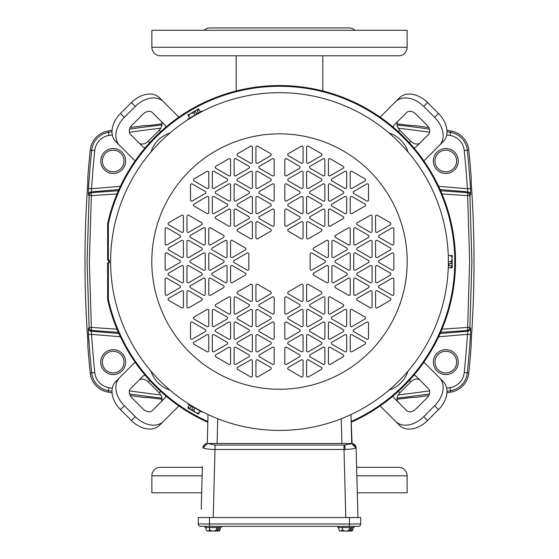 <?xml version="1.0" encoding="UTF-8"?>
<svg xmlns="http://www.w3.org/2000/svg" width="559" height="559" viewBox="0 0 559 559"><rect width="100%" height="100%" fill="white"/><g stroke="black" fill="none" stroke-linecap="round" stroke-linejoin="round"><path stroke-width="0.84" d="M163.312 421.493L159.448 425.364A23.205 16.407 -135 0 1 143.034 427.901A23.205 16.407 -135 0 1 131.435 420.557L120.492 409.614A23.205 16.407 45 0 1 113.149 398.015A23.205 16.407 45 0 1 115.692 381.608L119.556 377.737A23.205 16.407 45 0 0 117.02 394.144A23.205 16.407 45 0 0 124.364 405.75L135.299 416.686A23.205 16.407 45 0 0 146.905 424.029A23.205 16.407 45 0 0 163.312 421.493L178.873 405.939M124.364 117.348L120.492 113.484L131.435 102.542A23.205 16.407 -45 0 1 143.034 95.198A23.205 16.407 -45 0 1 159.448 97.741L163.312 101.605A23.205 16.407 135 0 0 146.905 99.069A23.205 16.407 135 0 0 135.299 106.413L124.364 117.348A23.205 16.407 135 0 0 119.556 145.361L135.11 160.922M438.508 409.614L427.565 420.557A23.205 16.407 135 0 1 399.552 425.364L395.688 421.493A23.205 16.407 -45 0 0 423.701 416.686L434.636 405.75L438.508 409.614A23.205 16.407 -45 0 0 445.851 398.015A23.205 16.407 -45 0 0 443.308 381.608L423.89 362.183M434.636 405.75A23.205 16.407 -45 0 0 441.98 394.144A23.205 16.407 -45 0 0 439.444 377.737M165.806 395.891A7.735 5.471 -135 0 1 164.639 398.287L152.376 410.558A7.735 5.471 -135 0 1 143.034 408.95L132.099 398.015A7.735 5.471 -135 0 1 129.646 394.144A7.735 5.471 -135 0 1 130.499 388.68L142.762 376.41A7.735 5.471 -135 0 1 145.158 375.243M145.158 147.856A7.735 5.471 -45 0 1 142.762 146.689L130.499 134.426A7.735 5.471 -45 0 1 132.099 125.083L143.034 114.148A7.735 5.471 -45 0 1 146.905 111.702A7.735 5.471 -45 0 1 152.376 112.548L164.639 124.811A7.735 5.471 -45 0 1 165.806 127.207M398.225 120.947A7.735 5.471 -135 0 0 397.379 126.411A7.735 5.471 -135 0 0 399.832 130.282L410.767 141.217A7.735 5.471 -135 0 0 420.109 142.825M393.194 127.207A7.735 5.471 45 0 1 394.361 124.811L406.624 112.548A7.735 5.471 45 0 1 415.966 114.148L426.901 125.083A7.735 5.471 45 0 1 428.501 134.426L416.238 146.689A7.735 5.471 45 0 1 413.842 147.856M420.109 380.281A7.735 5.471 -45 0 0 410.767 381.881L399.832 392.816A7.735 5.471 -45 0 0 397.379 396.687A7.735 5.471 -45 0 0 398.225 402.159M119.556 377.737L135.11 362.183M120.492 113.484A23.205 16.407 135 0 0 115.692 141.497L119.556 145.361M163.312 101.605L178.873 117.166M427.565 102.542L438.508 113.484A23.205 16.407 45 0 1 443.308 141.497L439.444 145.361A23.205 16.407 -135 0 0 434.636 117.348L423.701 106.413L427.565 102.542A23.205 16.407 -135 0 0 399.552 97.741L380.127 117.166M439.444 145.361L423.89 160.922M395.688 421.493L380.127 405.939M160.775 402.159A7.735 5.471 45 0 0 159.168 392.816L148.233 381.881A7.735 5.471 45 0 0 138.891 380.281M138.891 142.825A7.735 5.471 135 0 0 148.233 141.217L159.168 130.282A7.735 5.471 135 0 0 160.775 120.947M423.701 106.413A23.205 16.407 -135 0 0 395.688 101.605M413.842 375.243A7.735 5.471 135 0 1 416.238 376.41L428.501 388.68A7.735 5.471 135 0 1 426.901 398.015L415.966 408.95A7.735 5.471 135 0 1 406.624 410.558L394.361 398.287A7.735 5.471 135 0 1 393.194 395.891M194.756 407.63L200.038 410.565M198.962 409.985L197.823 409.363M197.62 409.251L196.111 408.405M195.217 407.895L193.861 407.106M448.367 259.488L448.381 261.549A168.881 168.881 0 0 1 280.352 430.43A168.881 168.881 0 0 1 110.626 263.254L110.619 261.549L110.626 263.254A168.881 168.881 0 0 0 280.352 430.43A168.881 168.881 0 0 0 448.381 261.549L448.374 260.256M351.143 421.514A175.274 175.274 0 0 0 279.5 86.275A175.274 175.274 0 0 0 108.355 223.747L108.355 259.635A2.138 2.138 0 0 1 108.355 263.464L108.355 299.358A175.274 175.274 0 0 0 207.857 421.514M351.164 422.297A175.994 175.994 0 0 0 279.5 85.555A175.994 175.994 0 0 0 107.628 223.663L108.355 223.747M448.374 259.97L448.381 261.549A168.881 168.881 0 0 0 280.352 92.675A168.881 168.881 0 0 0 110.626 259.851L110.626 261.549L110.626 259.851A168.881 168.881 0 0 1 280.352 92.675A168.881 168.881 0 0 1 448.381 261.549M202.127 411.662L201.883 412.081L187.796 403.947L188.041 403.521M195.364 115.119L188.187 119.486L187.943 119.067L202.03 110.934L202.281 111.36L196.265 114.609M188.187 119.486L190.179 118.222M191.22 117.579L192.324 116.908M192.527 116.789L194.008 115.909M194.902 115.385L202.281 111.36M299.54 193.491A1.181 1.181 0 0 0 299.54 191.451L286.571 183.96A1.181 1.181 0 0 0 284.804 184.98L284.804 199.954A1.181 1.181 0 0 0 286.571 200.974L299.54 193.491M321.348 155.716A1.181 1.181 0 0 0 321.348 153.676L308.379 146.185A1.181 1.181 0 0 0 306.611 147.213L306.611 162.18A1.181 1.181 0 0 0 308.379 163.207L321.348 155.716M299.54 168.308A1.181 1.181 0 0 0 299.54 166.268L286.571 158.777A1.181 1.181 0 0 0 284.804 159.804L284.804 174.771A1.181 1.181 0 0 0 286.571 175.792L299.54 168.308M343.156 218.674A1.181 1.181 0 0 0 343.156 216.633L330.187 209.143A1.181 1.181 0 0 0 328.419 210.163L328.419 225.137A1.181 1.181 0 0 0 330.187 226.157L343.156 218.674M364.964 206.082A1.181 1.181 0 0 0 364.964 204.042L351.995 196.551A1.181 1.181 0 0 0 350.227 197.572L350.227 212.546A1.181 1.181 0 0 0 351.995 213.566L364.964 206.082M364.964 180.899A1.181 1.181 0 0 0 364.964 178.859L351.995 171.368A1.181 1.181 0 0 0 350.227 172.389L350.227 187.363A1.181 1.181 0 0 0 351.995 188.383L364.964 180.899M343.156 193.491A1.181 1.181 0 0 0 343.156 191.451L330.187 183.96A1.181 1.181 0 0 0 328.419 184.98L328.419 199.954A1.181 1.181 0 0 0 330.187 200.974L343.156 193.491M343.156 168.308A1.181 1.181 0 0 0 343.156 166.268L330.187 158.777A1.181 1.181 0 0 0 328.419 159.804L328.419 174.771A1.181 1.181 0 0 0 330.187 175.792L343.156 168.308M321.348 180.899A1.181 1.181 0 0 0 321.348 178.859L308.379 171.368A1.181 1.181 0 0 0 306.611 172.389L306.611 187.363A1.181 1.181 0 0 0 308.379 188.383L321.348 180.899M321.348 206.082A1.181 1.181 0 0 0 321.348 204.042L308.379 196.551A1.181 1.181 0 0 0 306.611 197.572L306.611 212.546A1.181 1.181 0 0 0 308.379 213.566L321.348 206.082M321.348 231.265A1.181 1.181 0 0 0 321.348 229.225L308.379 221.734A1.181 1.181 0 0 0 306.611 222.755L306.611 237.729A1.181 1.181 0 0 0 308.379 238.749L321.348 231.265M299.54 218.674A1.181 1.181 0 0 0 299.54 216.633L286.571 209.143A1.181 1.181 0 0 0 284.804 210.163L284.804 225.137A1.181 1.181 0 0 0 286.571 226.157L299.54 218.674M205.237 193.491A1.181 1.181 0 0 0 205.237 191.451L192.268 183.96A1.181 1.181 0 0 0 190.5 184.98L190.5 199.954A1.181 1.181 0 0 0 192.268 200.974L205.237 193.491M227.045 206.082A1.181 1.181 0 0 0 227.045 204.042L214.076 196.551A1.181 1.181 0 0 0 212.308 197.572L212.308 212.546A1.181 1.181 0 0 0 214.076 213.566L227.045 206.082M270.661 155.716A1.181 1.181 0 0 0 270.661 153.676L257.692 146.185A1.181 1.181 0 0 0 255.924 147.213L255.924 162.18A1.181 1.181 0 0 0 257.692 163.207L270.661 155.716M270.661 180.899A1.181 1.181 0 0 0 270.661 178.859L257.692 171.368A1.181 1.181 0 0 0 255.924 172.389L255.924 187.363A1.181 1.181 0 0 0 257.692 188.383L270.661 180.899M248.853 168.308A1.181 1.181 0 0 0 248.853 166.268L235.884 158.777A1.181 1.181 0 0 0 234.116 159.804L234.116 174.771A1.181 1.181 0 0 0 235.884 175.792L248.853 168.308M227.045 180.899A1.181 1.181 0 0 0 227.045 178.859L214.076 171.368A1.181 1.181 0 0 0 212.308 172.389L212.308 187.363A1.181 1.181 0 0 0 214.076 188.383L227.045 180.899M248.853 193.491A1.181 1.181 0 0 0 248.853 191.451L235.884 183.96A1.181 1.181 0 0 0 234.116 184.98L234.116 199.954A1.181 1.181 0 0 0 235.884 200.974L248.853 193.491M270.661 206.082A1.181 1.181 0 0 0 270.661 204.042L257.692 196.551A1.181 1.181 0 0 0 255.924 197.572L255.924 212.546A1.181 1.181 0 0 0 257.692 213.566L270.661 206.082M248.853 218.674A1.181 1.181 0 0 0 248.853 216.633L235.884 209.143A1.181 1.181 0 0 0 234.116 210.163L234.116 225.137A1.181 1.181 0 0 0 235.884 226.157L248.853 218.674M270.661 231.265A1.181 1.181 0 0 0 270.661 229.225L257.692 221.734A1.181 1.181 0 0 0 255.924 222.755L255.924 237.729A1.181 1.181 0 0 0 257.692 238.749L270.661 231.265M223.502 287.752A1.181 1.181 0 0 0 223.502 285.712L210.54 278.221A1.181 1.181 0 0 0 208.773 279.248L208.773 294.216A1.181 1.181 0 0 0 210.54 295.243L223.502 287.752M179.886 287.752A1.181 1.181 0 0 0 179.886 285.712L166.924 278.221A1.181 1.181 0 0 0 165.157 279.248L165.157 294.216A1.181 1.181 0 0 0 166.924 295.243L179.886 287.752M201.694 300.344A1.181 1.181 0 0 0 201.694 298.303L188.732 290.813A1.181 1.181 0 0 0 186.965 291.84L186.965 306.807A1.181 1.181 0 0 0 188.732 307.827L201.694 300.344M223.502 237.386A1.181 1.181 0 0 0 223.502 235.346L210.54 227.862A1.181 1.181 0 0 0 208.773 228.883L208.773 243.857A1.181 1.181 0 0 0 210.54 244.877L223.502 237.386M201.694 224.795A1.181 1.181 0 0 0 201.694 222.755L188.732 215.271A1.181 1.181 0 0 0 186.965 216.291L186.965 231.265A1.181 1.181 0 0 0 188.732 232.285L201.694 224.795M179.886 237.386A1.181 1.181 0 0 0 179.886 235.346L166.924 227.862A1.181 1.181 0 0 0 165.157 228.883L165.157 243.857A1.181 1.181 0 0 0 166.924 244.877L179.886 237.386M201.694 249.978A1.181 1.181 0 0 0 201.694 247.937L188.732 240.454A1.181 1.181 0 0 0 186.965 241.474L186.965 256.448A1.181 1.181 0 0 0 188.732 257.468L201.694 249.978M179.886 262.569A1.181 1.181 0 0 0 179.886 260.529L166.924 253.045A1.181 1.181 0 0 0 165.157 254.066L165.157 269.04A1.181 1.181 0 0 0 166.924 270.06L179.886 262.569M201.694 275.161A1.181 1.181 0 0 0 201.694 273.12L188.732 265.637A1.181 1.181 0 0 0 186.965 266.657L186.965 281.624A1.181 1.181 0 0 0 188.732 282.651L201.694 275.161M223.502 262.569A1.181 1.181 0 0 0 223.502 260.529L210.54 253.045A1.181 1.181 0 0 0 208.773 254.066L208.773 269.04A1.181 1.181 0 0 0 210.54 270.06L223.502 262.569M245.317 249.978A1.181 1.181 0 0 0 245.317 247.937L232.348 240.454A1.181 1.181 0 0 0 230.581 241.474L230.581 256.448A1.181 1.181 0 0 0 232.348 257.468L245.317 249.978M245.317 275.161A1.181 1.181 0 0 0 245.317 273.12L232.348 265.637A1.181 1.181 0 0 0 230.581 266.657L230.581 281.624A1.181 1.181 0 0 0 232.348 282.651L245.317 275.161M270.661 369.422A1.181 1.181 0 0 0 270.661 367.382L257.692 359.898A1.181 1.181 0 0 0 255.924 360.918L255.924 375.893A1.181 1.181 0 0 0 257.692 376.913L270.661 369.422M270.661 344.239A1.181 1.181 0 0 0 270.661 342.199L257.692 334.715A1.181 1.181 0 0 0 255.924 335.735L255.924 350.71A1.181 1.181 0 0 0 257.692 351.73L270.661 344.239M205.237 331.655A1.181 1.181 0 0 0 205.237 329.607L192.268 322.124A1.181 1.181 0 0 0 190.5 323.144L190.5 338.118A1.181 1.181 0 0 0 192.268 339.138L205.237 331.655M227.045 319.063A1.181 1.181 0 0 0 227.045 317.016L214.076 309.532A1.181 1.181 0 0 0 212.308 310.552L212.308 325.527A1.181 1.181 0 0 0 214.076 326.547L227.045 319.063M227.045 344.239A1.181 1.181 0 0 0 227.045 342.199L214.076 334.715A1.181 1.181 0 0 0 212.308 335.735L212.308 350.71A1.181 1.181 0 0 0 214.076 351.73L227.045 344.239M248.853 356.831A1.181 1.181 0 0 0 248.853 354.79L235.884 347.307A1.181 1.181 0 0 0 234.116 348.327L234.116 363.301A1.181 1.181 0 0 0 235.884 364.321L248.853 356.831M248.853 331.655A1.181 1.181 0 0 0 248.853 329.607L235.884 322.124A1.181 1.181 0 0 0 234.116 323.144L234.116 338.118A1.181 1.181 0 0 0 235.884 339.138L248.853 331.655M248.853 306.472A1.181 1.181 0 0 0 248.853 304.424L235.884 296.941A1.181 1.181 0 0 0 234.116 297.961L234.116 312.935A1.181 1.181 0 0 0 235.884 313.955L248.853 306.472M270.661 319.063A1.181 1.181 0 0 0 270.661 317.016L257.692 309.532A1.181 1.181 0 0 0 255.924 310.552L255.924 325.527A1.181 1.181 0 0 0 257.692 326.547L270.661 319.063M270.661 293.88A1.181 1.181 0 0 0 270.661 291.84L257.692 284.349A1.181 1.181 0 0 0 255.924 285.369L255.924 300.344A1.181 1.181 0 0 0 257.692 301.364L270.661 293.88M343.156 306.472A1.181 1.181 0 0 0 343.156 304.424L330.187 296.941A1.181 1.181 0 0 0 328.419 297.961L328.419 312.935A1.181 1.181 0 0 0 330.187 313.955L343.156 306.472M364.964 344.239A1.181 1.181 0 0 0 364.964 342.199L351.995 334.715A1.181 1.181 0 0 0 350.227 335.735L350.227 350.71A1.181 1.181 0 0 0 351.995 351.73L364.964 344.239M364.964 319.063A1.181 1.181 0 0 0 364.964 317.016L351.995 309.532A1.181 1.181 0 0 0 350.227 310.552L350.227 325.527A1.181 1.181 0 0 0 351.995 326.547L364.964 319.063M299.54 331.655A1.181 1.181 0 0 0 299.54 329.607L286.571 322.124A1.181 1.181 0 0 0 284.804 323.144L284.804 338.118A1.181 1.181 0 0 0 286.571 339.138L299.54 331.655M299.54 356.831A1.181 1.181 0 0 0 299.54 354.79L286.571 347.307A1.181 1.181 0 0 0 284.804 348.327L284.804 363.301A1.181 1.181 0 0 0 286.571 364.321L299.54 356.831M321.348 369.422A1.181 1.181 0 0 0 321.348 367.382L308.379 359.898A1.181 1.181 0 0 0 306.611 360.918L306.611 375.893A1.181 1.181 0 0 0 308.379 376.913L321.348 369.422M321.348 344.239A1.181 1.181 0 0 0 321.348 342.199L308.379 334.715A1.181 1.181 0 0 0 306.611 335.735L306.611 350.71A1.181 1.181 0 0 0 308.379 351.73L321.348 344.239M343.156 356.831A1.181 1.181 0 0 0 343.156 354.79L330.187 347.307A1.181 1.181 0 0 0 328.419 348.327L328.419 363.301A1.181 1.181 0 0 0 330.187 364.321L343.156 356.831M343.156 331.655A1.181 1.181 0 0 0 343.156 329.607L330.187 322.124A1.181 1.181 0 0 0 328.419 323.144L328.419 338.118A1.181 1.181 0 0 0 330.187 339.138L343.156 331.655M321.348 319.063A1.181 1.181 0 0 0 321.348 317.016L308.379 309.532A1.181 1.181 0 0 0 306.611 310.552L306.611 325.527A1.181 1.181 0 0 0 308.379 326.547L321.348 319.063M299.54 306.472A1.181 1.181 0 0 0 299.54 304.424L286.571 296.941A1.181 1.181 0 0 0 284.804 297.961L284.804 312.935A1.181 1.181 0 0 0 286.571 313.955L299.54 306.472M321.348 293.88A1.181 1.181 0 0 0 321.348 291.84L308.379 284.349A1.181 1.181 0 0 0 306.611 285.369L306.611 300.344A1.181 1.181 0 0 0 308.379 301.364L321.348 293.88M390.308 224.795A1.181 1.181 0 0 0 390.308 222.755L377.346 215.271A1.181 1.181 0 0 0 375.571 216.291L375.571 231.265A1.181 1.181 0 0 0 377.346 232.285L390.308 224.795M368.5 237.386A1.181 1.181 0 0 0 368.5 235.346L355.531 227.862A1.181 1.181 0 0 0 353.763 228.883L353.763 243.857A1.181 1.181 0 0 0 355.531 244.877L368.5 237.386M390.308 300.344A1.181 1.181 0 0 0 390.308 298.303L377.346 290.813A1.181 1.181 0 0 0 375.571 291.84L375.571 306.807A1.181 1.181 0 0 0 377.346 307.827L390.308 300.344M368.5 287.752A1.181 1.181 0 0 0 368.5 285.712L355.531 278.221A1.181 1.181 0 0 0 353.763 279.248L353.763 294.216A1.181 1.181 0 0 0 355.531 295.243L368.5 287.752M390.308 275.161A1.181 1.181 0 0 0 390.308 273.12L377.346 265.637A1.181 1.181 0 0 0 375.571 266.657L375.571 281.624A1.181 1.181 0 0 0 377.346 282.651L390.308 275.161M390.308 249.978A1.181 1.181 0 0 0 390.308 247.937L377.346 240.454A1.181 1.181 0 0 0 375.571 241.474L375.571 256.448A1.181 1.181 0 0 0 377.346 257.468L390.308 249.978M368.5 262.569A1.181 1.181 0 0 0 368.5 260.529L355.531 253.045A1.181 1.181 0 0 0 353.763 254.066L353.763 269.04A1.181 1.181 0 0 0 355.531 270.06L368.5 262.569M346.692 275.161A1.181 1.181 0 0 0 346.692 273.12L333.723 265.637A1.181 1.181 0 0 0 331.955 266.657L331.955 281.624A1.181 1.181 0 0 0 333.723 282.651L346.692 275.161M346.692 249.978A1.181 1.181 0 0 0 346.692 247.937L333.723 240.454A1.181 1.181 0 0 0 331.955 241.474L331.955 256.448A1.181 1.181 0 0 0 333.723 257.468L346.692 249.978M324.884 262.569A1.181 1.181 0 0 0 324.884 260.529L311.915 253.045A1.181 1.181 0 0 0 310.147 254.066L310.147 269.04A1.181 1.181 0 0 0 311.915 270.06L324.884 262.569M108.355 299.358L107.628 299.435L107.628 262.947L108.355 263.464M107.628 262.947A1.418 1.418 0 0 0 107.628 260.152L108.355 259.635M107.628 260.152L107.628 223.663M107.628 299.435A175.994 175.994 0 0 0 207.836 422.297M301.308 146.185L288.339 153.676A1.181 1.181 0 0 0 288.339 155.716L301.308 163.207A1.181 1.181 0 0 0 303.076 162.18L303.076 147.213A1.181 1.181 0 0 0 301.308 146.185M303.076 187.363L303.076 172.389A1.181 1.181 0 0 0 301.308 171.368L288.339 178.859A1.181 1.181 0 0 0 288.339 180.899L301.308 188.383A1.181 1.181 0 0 0 303.076 187.363M366.732 183.96L353.763 191.451A1.181 1.181 0 0 0 353.763 193.491L366.732 200.974A1.181 1.181 0 0 0 368.5 199.954L368.5 184.98A1.181 1.181 0 0 0 366.732 183.96M346.692 212.546L346.692 197.572A1.181 1.181 0 0 0 344.924 196.551L331.955 204.042A1.181 1.181 0 0 0 331.955 206.082L344.924 213.566A1.181 1.181 0 0 0 346.692 212.546M346.692 187.363L346.692 172.389A1.181 1.181 0 0 0 344.924 171.368L331.955 178.859A1.181 1.181 0 0 0 331.955 180.899L344.924 188.383A1.181 1.181 0 0 0 346.692 187.363M323.116 158.777L310.147 166.268A1.181 1.181 0 0 0 310.147 168.308L323.116 175.792A1.181 1.181 0 0 0 324.884 174.771L324.884 159.804A1.181 1.181 0 0 0 323.116 158.777M323.116 183.96L310.147 191.451A1.181 1.181 0 0 0 310.147 193.491L323.116 200.974A1.181 1.181 0 0 0 324.884 199.954L324.884 184.98A1.181 1.181 0 0 0 323.116 183.96M324.884 225.137L324.884 210.163A1.181 1.181 0 0 0 323.116 209.143L310.147 216.633A1.181 1.181 0 0 0 310.147 218.674L323.116 226.157A1.181 1.181 0 0 0 324.884 225.137M301.308 196.551L288.339 204.042A1.181 1.181 0 0 0 288.339 206.082L301.308 213.566A1.181 1.181 0 0 0 303.076 212.546L303.076 197.572A1.181 1.181 0 0 0 301.308 196.551M288.339 231.265L301.308 238.749A1.181 1.181 0 0 0 303.076 237.729L303.076 222.755A1.181 1.181 0 0 0 301.308 221.734L288.339 229.225A1.181 1.181 0 0 0 288.339 231.265M230.581 225.137L230.581 210.163A1.181 1.181 0 0 0 228.813 209.143L215.844 216.633A1.181 1.181 0 0 0 215.844 218.674L228.813 226.157A1.181 1.181 0 0 0 230.581 225.137M207.005 171.368L194.036 178.859A1.181 1.181 0 0 0 194.036 180.899L207.005 188.383A1.181 1.181 0 0 0 208.773 187.363L208.773 172.389A1.181 1.181 0 0 0 207.005 171.368M194.036 206.082L207.005 213.566A1.181 1.181 0 0 0 208.773 212.546L208.773 197.572A1.181 1.181 0 0 0 207.005 196.551L194.036 204.042A1.181 1.181 0 0 0 194.036 206.082M274.196 199.954L274.196 184.98A1.181 1.181 0 0 0 272.429 183.96L259.46 191.451A1.181 1.181 0 0 0 259.46 193.491L272.429 200.974A1.181 1.181 0 0 0 274.196 199.954M272.429 158.777L259.46 166.268A1.181 1.181 0 0 0 259.46 168.308L272.429 175.792A1.181 1.181 0 0 0 274.196 174.771L274.196 159.804A1.181 1.181 0 0 0 272.429 158.777M252.388 162.18L252.388 147.213A1.181 1.181 0 0 0 250.621 146.185L237.652 153.676A1.181 1.181 0 0 0 237.652 155.716L250.621 163.207A1.181 1.181 0 0 0 252.388 162.18M252.388 187.363L252.388 172.389A1.181 1.181 0 0 0 250.621 171.368L237.652 178.859A1.181 1.181 0 0 0 237.652 180.899L250.621 188.383A1.181 1.181 0 0 0 252.388 187.363M228.813 158.777L215.844 166.268A1.181 1.181 0 0 0 215.844 168.308L228.813 175.792A1.181 1.181 0 0 0 230.581 174.771L230.581 159.804A1.181 1.181 0 0 0 228.813 158.777M230.581 199.954L230.581 184.98A1.181 1.181 0 0 0 228.813 183.96L215.844 191.451A1.181 1.181 0 0 0 215.844 193.491L228.813 200.974A1.181 1.181 0 0 0 230.581 199.954M237.652 206.082L250.621 213.566A1.181 1.181 0 0 0 252.388 212.546L252.388 197.572A1.181 1.181 0 0 0 250.621 196.551L237.652 204.042A1.181 1.181 0 0 0 237.652 206.082M274.196 225.137L274.196 210.163A1.181 1.181 0 0 0 272.429 209.143L259.46 216.633A1.181 1.181 0 0 0 259.46 218.674L272.429 226.157A1.181 1.181 0 0 0 274.196 225.137M237.652 231.265L250.621 238.749A1.181 1.181 0 0 0 252.388 237.729L252.388 222.755A1.181 1.181 0 0 0 250.621 221.734L237.652 229.225A1.181 1.181 0 0 0 237.652 231.265M168.692 300.344L181.654 307.827A1.181 1.181 0 0 0 183.429 306.807L183.429 291.84A1.181 1.181 0 0 0 181.654 290.813L168.692 298.303A1.181 1.181 0 0 0 168.692 300.344M203.469 278.221L190.5 285.712A1.181 1.181 0 0 0 190.5 287.752L203.469 295.243A1.181 1.181 0 0 0 205.237 294.216L205.237 279.248A1.181 1.181 0 0 0 203.469 278.221M168.692 224.795L181.654 232.285A1.181 1.181 0 0 0 183.429 231.265L183.429 216.291A1.181 1.181 0 0 0 181.654 215.271L168.692 222.755A1.181 1.181 0 0 0 168.692 224.795M203.469 227.862L190.5 235.346A1.181 1.181 0 0 0 190.5 237.386L203.469 244.877A1.181 1.181 0 0 0 205.237 243.857L205.237 228.883A1.181 1.181 0 0 0 203.469 227.862M181.654 240.454L168.692 247.937A1.181 1.181 0 0 0 168.692 249.978L181.654 257.468A1.181 1.181 0 0 0 183.429 256.448L183.429 241.474A1.181 1.181 0 0 0 181.654 240.454M168.692 275.161L181.654 282.651A1.181 1.181 0 0 0 183.429 281.624L183.429 266.657A1.181 1.181 0 0 0 181.654 265.637L168.692 273.12A1.181 1.181 0 0 0 168.692 275.161M190.5 262.569L203.469 270.06A1.181 1.181 0 0 0 205.237 269.04L205.237 254.066A1.181 1.181 0 0 0 203.469 253.045L190.5 260.529A1.181 1.181 0 0 0 190.5 262.569M225.277 240.454L212.308 247.937A1.181 1.181 0 0 0 212.308 249.978L225.277 257.468A1.181 1.181 0 0 0 227.045 256.448L227.045 241.474A1.181 1.181 0 0 0 225.277 240.454M212.308 275.161L225.277 282.651A1.181 1.181 0 0 0 227.045 281.624L227.045 266.657A1.181 1.181 0 0 0 225.277 265.637L212.308 273.12A1.181 1.181 0 0 0 212.308 275.161M248.853 269.04L248.853 254.066A1.181 1.181 0 0 0 247.085 253.045L234.116 260.529A1.181 1.181 0 0 0 234.116 262.569L247.085 270.06A1.181 1.181 0 0 0 248.853 269.04M272.429 322.124L259.46 329.607A1.181 1.181 0 0 0 259.46 331.655L272.429 339.138A1.181 1.181 0 0 0 274.196 338.118L274.196 323.144A1.181 1.181 0 0 0 272.429 322.124M237.652 369.422L250.621 376.913A1.181 1.181 0 0 0 252.388 375.893L252.388 360.918A1.181 1.181 0 0 0 250.621 359.898L237.652 367.382A1.181 1.181 0 0 0 237.652 369.422M274.196 363.301L274.196 348.327A1.181 1.181 0 0 0 272.429 347.307L259.46 354.79A1.181 1.181 0 0 0 259.46 356.831L272.429 364.321A1.181 1.181 0 0 0 274.196 363.301M228.813 296.941L215.844 304.424A1.181 1.181 0 0 0 215.844 306.472L228.813 313.955A1.181 1.181 0 0 0 230.581 312.935L230.581 297.961A1.181 1.181 0 0 0 228.813 296.941M194.036 319.063L207.005 326.547A1.181 1.181 0 0 0 208.773 325.527L208.773 310.552A1.181 1.181 0 0 0 207.005 309.532L194.036 317.016A1.181 1.181 0 0 0 194.036 319.063M207.005 334.715L194.036 342.199A1.181 1.181 0 0 0 194.036 344.239L207.005 351.73A1.181 1.181 0 0 0 208.773 350.71L208.773 335.735A1.181 1.181 0 0 0 207.005 334.715M228.813 322.124L215.844 329.607A1.181 1.181 0 0 0 215.844 331.655L228.813 339.138A1.181 1.181 0 0 0 230.581 338.118L230.581 323.144A1.181 1.181 0 0 0 228.813 322.124M215.844 356.831L228.813 364.321A1.181 1.181 0 0 0 230.581 363.301L230.581 348.327A1.181 1.181 0 0 0 228.813 347.307L215.844 354.79A1.181 1.181 0 0 0 215.844 356.831M250.621 334.715L237.652 342.199A1.181 1.181 0 0 0 237.652 344.239L250.621 351.73A1.181 1.181 0 0 0 252.388 350.71L252.388 335.735A1.181 1.181 0 0 0 250.621 334.715M252.388 325.527L252.388 310.552A1.181 1.181 0 0 0 250.621 309.532L237.652 317.016A1.181 1.181 0 0 0 237.652 319.063L250.621 326.547A1.181 1.181 0 0 0 252.388 325.527M250.621 284.349L237.652 291.84A1.181 1.181 0 0 0 237.652 293.88L250.621 301.364A1.181 1.181 0 0 0 252.388 300.344L252.388 285.369A1.181 1.181 0 0 0 250.621 284.349M274.196 312.935L274.196 297.961A1.181 1.181 0 0 0 272.429 296.941L259.46 304.424A1.181 1.181 0 0 0 259.46 306.472L272.429 313.955A1.181 1.181 0 0 0 274.196 312.935M368.5 338.118L368.5 323.144A1.181 1.181 0 0 0 366.732 322.124L353.763 329.607A1.181 1.181 0 0 0 353.763 331.655L366.732 339.138A1.181 1.181 0 0 0 368.5 338.118M331.955 319.063L344.924 326.547A1.181 1.181 0 0 0 346.692 325.527L346.692 310.552A1.181 1.181 0 0 0 344.924 309.532L331.955 317.016A1.181 1.181 0 0 0 331.955 319.063M303.076 375.893L303.076 360.918A1.181 1.181 0 0 0 301.308 359.898L288.339 367.382A1.181 1.181 0 0 0 288.339 369.422L301.308 376.913A1.181 1.181 0 0 0 303.076 375.893M288.339 344.239L301.308 351.73A1.181 1.181 0 0 0 303.076 350.71L303.076 335.735A1.181 1.181 0 0 0 301.308 334.715L288.339 342.199A1.181 1.181 0 0 0 288.339 344.239M310.147 356.831L323.116 364.321A1.181 1.181 0 0 0 324.884 363.301L324.884 348.327A1.181 1.181 0 0 0 323.116 347.307L310.147 354.79A1.181 1.181 0 0 0 310.147 356.831M346.692 350.71L346.692 335.735A1.181 1.181 0 0 0 344.924 334.715L331.955 342.199A1.181 1.181 0 0 0 331.955 344.239L344.924 351.73A1.181 1.181 0 0 0 346.692 350.71M324.884 338.118L324.884 323.144A1.181 1.181 0 0 0 323.116 322.124L310.147 329.607A1.181 1.181 0 0 0 310.147 331.655L323.116 339.138A1.181 1.181 0 0 0 324.884 338.118M288.339 319.063L301.308 326.547A1.181 1.181 0 0 0 303.076 325.527L303.076 310.552A1.181 1.181 0 0 0 301.308 309.532L288.339 317.016A1.181 1.181 0 0 0 288.339 319.063M324.884 312.935L324.884 297.961A1.181 1.181 0 0 0 323.116 296.941L310.147 304.424A1.181 1.181 0 0 0 310.147 306.472L323.116 313.955A1.181 1.181 0 0 0 324.884 312.935M301.308 284.349L288.339 291.84A1.181 1.181 0 0 0 288.339 293.88L301.308 301.364A1.181 1.181 0 0 0 303.076 300.344L303.076 285.369A1.181 1.181 0 0 0 301.308 284.349M335.498 237.386L348.46 244.877A1.181 1.181 0 0 0 350.227 243.857L350.227 228.883A1.181 1.181 0 0 0 348.46 227.862L335.498 235.346A1.181 1.181 0 0 0 335.498 237.386M393.843 243.857L393.843 228.883A1.181 1.181 0 0 0 392.076 227.862L379.114 235.346A1.181 1.181 0 0 0 379.114 237.386L392.076 244.877A1.181 1.181 0 0 0 393.843 243.857M370.268 215.271L357.306 222.755A1.181 1.181 0 0 0 357.306 224.795L370.268 232.285A1.181 1.181 0 0 0 372.035 231.265L372.035 216.291A1.181 1.181 0 0 0 370.268 215.271M335.498 287.752L348.46 295.243A1.181 1.181 0 0 0 350.227 294.216L350.227 279.248A1.181 1.181 0 0 0 348.46 278.221L335.498 285.712A1.181 1.181 0 0 0 335.498 287.752M372.035 306.807L372.035 291.84A1.181 1.181 0 0 0 370.268 290.813L357.306 298.303A1.181 1.181 0 0 0 357.306 300.344L370.268 307.827A1.181 1.181 0 0 0 372.035 306.807M379.114 287.752L392.076 295.243A1.181 1.181 0 0 0 393.843 294.216L393.843 279.248A1.181 1.181 0 0 0 392.076 278.221L379.114 285.712A1.181 1.181 0 0 0 379.114 287.752M357.306 275.161L370.268 282.651A1.181 1.181 0 0 0 372.035 281.624L372.035 266.657A1.181 1.181 0 0 0 370.268 265.637L357.306 273.12A1.181 1.181 0 0 0 357.306 275.161M393.843 269.04L393.843 254.066A1.181 1.181 0 0 0 392.076 253.045L379.114 260.529A1.181 1.181 0 0 0 379.114 262.569L392.076 270.06A1.181 1.181 0 0 0 393.843 269.04M357.306 249.978L370.268 257.468A1.181 1.181 0 0 0 372.035 256.448L372.035 241.474A1.181 1.181 0 0 0 370.268 240.454L357.306 247.937A1.181 1.181 0 0 0 357.306 249.978M348.46 253.045L335.498 260.529A1.181 1.181 0 0 0 335.498 262.569L348.46 270.06A1.181 1.181 0 0 0 350.227 269.04L350.227 254.066A1.181 1.181 0 0 0 348.46 253.045M313.683 275.161L326.652 282.651A1.181 1.181 0 0 0 328.419 281.624L328.419 266.657A1.181 1.181 0 0 0 326.652 265.637L313.683 273.12A1.181 1.181 0 0 0 313.683 275.161M326.652 240.454L313.683 247.937A1.181 1.181 0 0 0 313.683 249.978L326.652 257.468A1.181 1.181 0 0 0 328.419 256.448L328.419 241.474A1.181 1.181 0 0 0 326.652 240.454M448.667 267.768L450.568 267.768A4.717 4.081 180 0 0 452.021 265.721L449.024 265.721L449.024 263.68L452.021 263.68A4.717 4.081 180 0 0 450.568 261.633L448.667 261.633M450.568 267.768L452.168 267.768L452.168 265.665A7.644 3.822 180 0 1 452.021 265.721M450.568 261.633A4.717 4.081 0 0 0 452.168 258.572L452.168 255.505L448.667 255.505M452.021 263.68A7.644 3.822 0 0 0 452.168 263.624L452.168 258.572A4.717 4.081 0 0 0 450.568 255.505M189.529 404.947L188.586 406.589A4.717 4.081 -60 0 0 189.627 408.867L191.129 406.274L192.897 407.294L191.395 409.894A4.717 4.081 -60 0 0 193.889 409.656L194.839 408.014M188.586 406.589L187.782 407.979L189.606 409.027A7.644 3.822 -60 0 1 189.627 408.867M193.889 409.656A4.717 4.081 120 0 0 195.748 412.577L198.403 414.107L200.15 411.082M191.395 409.894A7.644 3.822 120 0 0 191.374 410.047L195.748 412.577A4.717 4.081 120 0 0 199.2 412.724M200.297 111.94L199.346 110.291A4.717 4.081 60 0 0 196.852 110.06L198.347 112.652L196.579 113.673L195.084 111.08A4.717 4.081 60 0 0 194.043 113.358L194.986 115M199.346 110.291L198.55 108.907L196.726 109.955A7.644 3.822 60 0 1 196.852 110.06M194.043 113.358A4.717 4.081 -120 0 0 190.584 113.505L187.929 115.035L189.683 118.068M195.084 111.08A7.644 3.822 -120 0 0 194.958 110.982L190.584 113.505A4.717 4.081 -120 0 0 188.732 116.426M449.024 263.68L449.024 265.721M452.168 259.649L452.168 265.665M192.897 407.294L191.129 406.274M194.811 412.039L189.606 409.027M196.579 113.673L198.347 112.652M191.52 112.967L196.726 109.955M202.379 466.506L201.254 509.291M204.957 526.333L204.957 527.556L221.224 527.556L221.224 526.333M337.776 526.333L337.776 527.556L354.043 527.556L354.043 526.333M349.48 526.333L358.361 526.333A2.355 2.355 0 0 0 360.723 523.979A2.355 2.355 0 0 1 358.361 526.333A2.355 2.355 0 0 0 360.723 523.979L360.723 517.536L349.48 517.536L349.48 526.333L200.639 526.333A2.355 2.355 0 0 1 198.277 523.979L198.277 517.536L349.48 517.536M338.831 527.556L338.831 529.45A4.717 2.355 -90 0 0 340.599 531.05A4.717 2.355 -90 0 0 342.367 529.45L342.367 527.556M352.988 527.556L352.988 529.45A4.717 2.355 -90 0 1 351.807 530.903L351.807 527.906L350.626 527.906L350.626 530.903A4.717 2.355 -90 0 1 349.445 529.45L349.445 527.556M349.445 529.45A4.717 4.717 0 0 1 342.367 529.45M206.012 527.556L206.012 529.45A4.717 2.355 -90 0 0 207.787 531.05A4.717 2.355 -90 0 0 209.555 529.45L209.555 527.556M220.169 527.556L220.169 529.45A4.717 2.355 -90 0 1 218.988 530.903L218.988 527.906L217.814 527.906L217.814 530.903A4.717 2.355 -90 0 1 216.633 529.45L216.633 527.556M216.633 529.45A4.717 4.717 0 0 1 209.555 529.45M338.831 529.45A7.735 7.735 0 0 0 339.774 531.05L350.528 531.05A7.644 6.617 -90 0 0 350.626 530.903M350.626 527.906L351.807 527.906M351.807 530.903A7.644 6.617 90 0 1 351.709 531.05L345.909 531.05M340.11 531.05L340.599 531.05M351.709 531.05L352.037 531.05A7.735 7.735 0 0 0 352.988 529.45M206.012 529.45A7.735 7.735 0 0 0 206.963 531.05L217.71 531.05A7.644 6.617 -90 0 0 217.814 530.903M217.814 527.906L218.988 527.906M218.988 530.903A7.644 6.617 90 0 1 218.89 531.05L213.091 531.05M207.291 531.05L207.787 531.05M218.89 531.05L219.226 531.05A7.735 7.735 0 0 0 220.169 529.45M354.483 448.444L355.07 448.262M349.976 444.244L351.716 443.483L356.104 447.598L357.963 517.536L356.104 447.598C355.224 448.611 351.548 449.24 345.071 449.471L344.002 449.492L345.783 517.536M214.998 445.055L207.571 443.483L351.241 443.483L344.658 445.048L214.998 445.055L214.998 449.492C207.962 449.324 203.93 448.688 202.896 447.598L202.861 448.073A4.717 4.717 0 0 1 204.37 444.74M351.429 443.483L353.183 443.825A4.717 4.717 0 0 0 351.429 443.483M355.238 445.418A4.717 4.717 0 0 0 354.672 444.775L355.314 445.53M355.538 445.886L355.776 446.368M356.104 447.591A4.717 4.717 0 0 1 356.139 448.073L351.716 443.483L350.961 414.568L352.051 443.518A4.717 4.717 0 0 1 352.533 443.608L353.113 443.783A4.717 4.717 0 0 1 353.309 443.867L355.734 446.278M351.716 443.483A4.717 4.717 0 0 1 356.139 448.066A4.717 4.717 0 0 0 351.716 443.483M344.002 445.055L344.002 449.492L214.998 449.492L213.217 517.536M204.671 444.482A4.717 4.717 0 0 1 207.571 443.483L202.896 447.598M207.284 443.483A4.717 4.717 0 0 0 202.861 448.066L207.284 443.483A4.717 4.717 0 0 0 202.882 447.682A4.717 4.717 0 0 1 207.284 443.483L208.039 414.568M195.343 467.303L160.377 467.303A8.511 8.511 0 0 0 151.873 475.814L151.873 492.828L201.687 492.828M392.432 467.303L363.657 467.303M356.642 467.303L398.623 467.303A8.511 8.511 0 0 1 407.127 475.814L407.127 492.828L357.313 492.828M202.358 467.303L160.377 467.303M112.003 391.293A1050.969 1050.969 0 0 1 108.481 390.72A20.194 20.194 0 0 1 91.683 372.839A1101.251 1101.251 0 0 1 88.469 334.555L88.378 328.329L89.112 327.602L87.099 261.549L89.112 195.496L88.378 194.777L88.469 188.544A1101.251 1101.251 0 0 1 91.683 150.259L90.223 150.112A1102.718 1102.718 0 0 0 87.84 176.805L87.784 182.989A1102.313 1102.313 0 0 0 87.784 340.11L87.84 346.3A1102.718 1102.718 0 0 0 90.223 372.986A21.661 21.661 0 0 0 108.243 392.166A1052.436 1052.436 0 0 0 112.059 392.788M117.027 193.903L91.355 195.678L89.349 261.549L91.355 327.42L89.112 327.602A3.095 3.088 -134.3 0 0 91.942 330.502A3.095 0.838 -86 0 1 91.355 327.42L117.027 329.195M118.906 189.55L91.201 191.884L91.942 192.603A3.095 0.838 -94 0 0 91.355 195.678L89.112 195.496A3.095 3.088 134.3 0 1 91.942 192.603L118.361 190.773M438.605 186.329L467.45 188.753L467.799 191.884A3.095 3.088 45.7 0 1 470.622 194.777L469.888 195.496L471.901 261.549L469.888 327.602L467.645 327.42L469.651 261.549L467.645 195.678L441.973 193.903M441.973 329.195L467.645 327.42A3.095 0.838 86 0 1 467.058 330.502A3.095 3.088 134.3 0 0 469.888 327.602L470.622 328.329L470.531 334.555A1101.251 1101.251 0 0 1 467.317 372.839L468.777 372.986A1102.718 1102.718 0 0 0 471.16 346.3L471.216 340.11A1102.313 1102.313 0 0 0 471.216 182.989L471.16 176.805A1102.718 1102.718 0 0 0 468.777 150.112A21.661 21.661 0 0 0 450.757 130.932A1052.436 1052.436 0 0 0 446.941 130.31M470.622 194.777L470.531 188.544L467.45 188.753A1098.155 1098.155 0 0 0 464.243 150.574A17.098 17.098 0 0 0 450.016 135.425A1047.88 1047.88 0 0 0 446.711 134.887M458.254 362.106A12.452 12.452 0 0 0 445.803 349.654A12.452 12.452 0 0 0 433.351 362.106A12.452 12.452 0 0 0 445.803 374.558A12.452 12.452 0 0 0 458.254 362.106M456.633 362.106A10.831 10.831 0 0 0 445.803 351.276A10.831 10.831 0 0 0 434.979 362.106A10.831 10.831 0 0 0 445.803 372.937A10.831 10.831 0 0 0 456.633 362.106M458.254 160.992A12.452 12.452 0 0 0 445.803 148.54A12.452 12.452 0 0 0 433.351 160.992A12.452 12.452 0 0 0 445.803 173.444A12.452 12.452 0 0 0 458.254 160.992M456.633 160.992A10.831 10.831 0 0 0 445.803 150.161A10.831 10.831 0 0 0 434.979 160.992A10.831 10.831 0 0 0 445.803 171.823A10.831 10.831 0 0 0 456.633 160.992M125.649 160.992A12.452 12.452 0 0 0 113.197 148.54A12.452 12.452 0 0 0 100.746 160.992A12.452 12.452 0 0 0 113.197 173.444A12.452 12.452 0 0 0 125.649 160.992M124.021 160.992A10.831 10.831 0 0 0 113.197 150.161A10.831 10.831 0 0 0 102.367 160.992A10.831 10.831 0 0 0 113.197 171.823A10.831 10.831 0 0 0 124.021 160.992M125.649 362.106A12.452 12.452 0 0 0 113.197 349.654A12.452 12.452 0 0 0 100.746 362.106A12.452 12.452 0 0 0 113.197 374.558A12.452 12.452 0 0 0 125.649 362.106M124.021 362.106A10.831 10.831 0 0 0 113.197 351.276A10.831 10.831 0 0 0 102.367 362.106A10.831 10.831 0 0 0 113.197 372.937A10.831 10.831 0 0 0 124.021 362.106M130.261 395.562A1052.436 1052.436 0 0 0 143.111 397.323L149.302 397.701A1052.031 1052.031 0 0 0 161.991 399.21M112.289 134.887A1047.88 1047.88 0 0 0 108.984 135.425A17.098 17.098 0 0 0 94.757 150.574L91.683 150.259A20.194 20.194 0 0 1 108.481 132.378L108.243 130.932A1052.436 1052.436 0 0 1 112.059 130.31M130.261 127.536A1052.436 1052.436 0 0 1 143.111 125.782L149.302 125.398A1052.031 1052.031 0 0 1 161.991 123.895M108.243 130.932A21.661 21.661 0 0 0 90.223 150.112M397.009 399.21A1052.031 1052.031 0 0 0 409.698 397.701L415.889 397.323A1052.436 1052.436 0 0 0 428.739 395.562M446.941 392.788A1052.436 1052.436 0 0 0 450.757 392.166A21.661 21.661 0 0 0 468.777 372.986M397.009 123.895A1052.031 1052.031 0 0 1 409.698 125.398L415.889 125.782A1052.436 1052.436 0 0 1 428.739 127.536M440.639 190.773L467.058 192.603A3.095 0.838 94 0 1 467.645 195.678L469.888 195.496A3.095 3.088 -134.3 0 0 467.058 192.603L467.799 191.884L440.094 189.55M470.622 328.329A3.095 3.088 134.3 0 1 467.799 331.221L467.45 334.345L438.605 336.77M470.531 334.555L467.45 334.345A1098.155 1098.155 0 0 1 464.243 372.525A17.098 17.098 0 0 1 450.016 387.673A1047.88 1047.88 0 0 1 446.711 388.212M88.378 194.777A3.095 3.088 134.3 0 1 91.201 191.884L91.55 188.753L88.469 188.544M88.469 334.555L91.55 334.345L91.201 331.221L118.906 333.548M88.378 328.329A3.095 3.088 45.7 0 0 91.201 331.221L91.942 330.502L118.361 332.326M363.657 55.795L322.816 55.795L322.816 90.97M151.873 47.284L151.873 30.27L407.127 30.27L407.127 47.284A8.511 8.511 0 0 1 398.623 55.795L160.377 55.795A8.511 8.511 0 0 1 151.873 47.284L407.127 47.284M236.184 90.97L236.184 55.795L224.732 55.795L264.805 55.795M330.439 27.95L228.561 27.95M204.042 30.27A8.511 8.511 0 0 1 209.884 27.95L349.116 27.95A8.511 8.511 0 0 1 354.958 30.27M294.195 55.795L334.268 55.795M124.364 405.75L120.492 409.614M135.299 106.413L131.435 102.542M135.299 416.686L131.435 420.557M398.357 391.349L399.832 392.816M438.508 113.484L434.636 117.348M427.565 420.557L423.701 416.686M149.707 380.406L148.233 381.881M159.168 392.816L160.643 391.349M160.643 131.756L159.168 130.282M148.233 141.217L149.707 142.692M409.293 142.692L410.767 141.217M399.832 130.282L398.357 131.756M410.767 381.881L409.293 380.406M407.204 261.549A127.704 127.704 0 0 1 279.5 389.26A127.704 127.704 0 0 1 151.796 261.549A127.704 127.704 0 0 1 279.5 133.846A127.704 127.704 0 0 1 407.204 261.549M408.021 371.106A29.173 29.173 0 0 1 389.057 390.07M169.943 390.07A29.173 29.173 0 0 1 150.979 371.106M150.979 151.992A29.173 29.173 0 0 1 169.943 133.028M389.057 133.028A29.173 29.173 0 0 1 408.021 151.992M209.52 526.333L209.52 523.979L360.723 523.979A2.355 2.355 0 0 1 358.361 526.333M209.52 517.536L209.52 523.979L198.277 523.979M344.658 445.048A4.717 0.419 88.6 0 1 345.071 449.471M341.249 418.733L341.898 443.483M217.102 443.483L217.751 418.733M407.127 475.814L356.866 475.814M202.134 475.814L151.873 475.814M446.997 131.805A1050.969 1050.969 0 0 1 450.519 132.378A20.194 20.194 0 0 1 467.317 150.259L468.777 150.112M464.243 150.574L467.317 150.259A1101.251 1101.251 0 0 1 470.531 188.544M120.395 336.77L91.55 334.345A1098.155 1098.155 0 0 0 94.757 372.525L90.223 372.986M94.757 372.525A17.098 17.098 0 0 0 108.984 387.673A1047.88 1047.88 0 0 0 112.289 388.212M129.374 390.832A1047.88 1047.88 0 0 0 160.789 394.892M398.211 394.892A1047.88 1047.88 0 0 0 429.626 390.832M94.757 150.574A1098.155 1098.155 0 0 0 91.55 188.753L120.395 186.329M429.626 132.273A1047.88 1047.88 0 0 0 398.211 128.207M160.789 128.207A1047.88 1047.88 0 0 0 129.374 132.273M450.016 135.425L450.757 130.932M108.984 135.425L108.481 132.378A1050.969 1050.969 0 0 1 112.003 131.805M129.597 129.115A1050.969 1050.969 0 0 1 161.949 124.964M397.051 124.964A1050.969 1050.969 0 0 1 429.403 129.115M108.984 387.673L108.243 392.166M464.243 372.525L467.317 372.839A20.194 20.194 0 0 1 450.519 390.72L450.757 392.166M450.016 387.673L450.519 390.72A1050.969 1050.969 0 0 1 446.997 391.293M429.403 393.983A1050.969 1050.969 0 0 1 397.051 398.134M161.949 398.134A1050.969 1050.969 0 0 1 129.597 393.983M440.094 333.548L467.799 331.221L467.058 330.502L440.639 332.326M207.242 443.483L206.55 443.587M205.887 443.783L205.258 444.084M203.057 446.823L202.868 447.871"/></g></svg>
